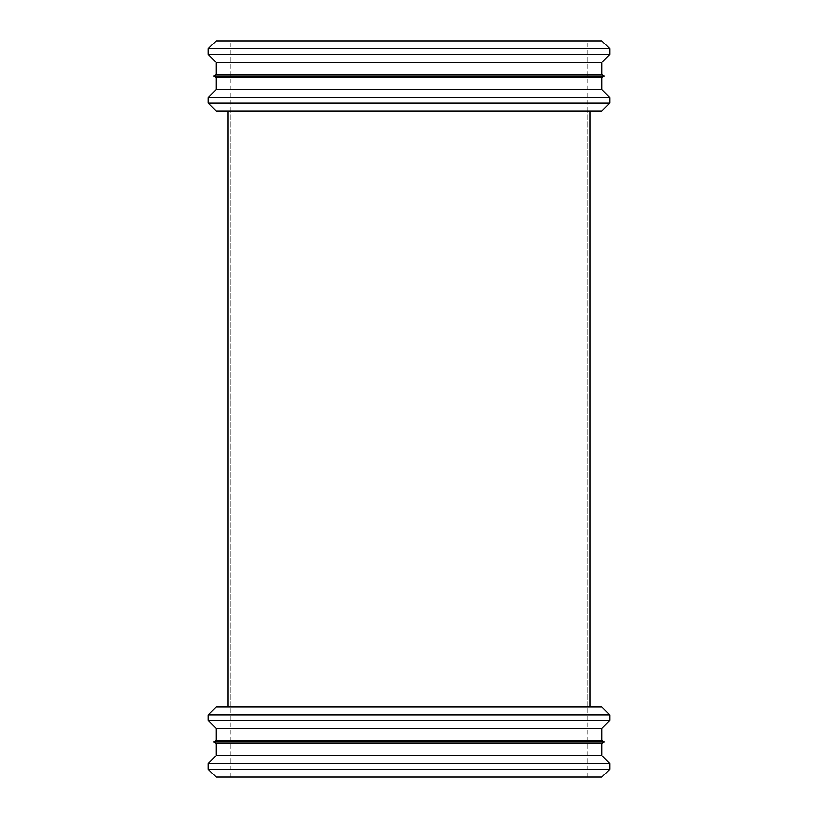 <?xml version="1.0" encoding="UTF-8"?>
<svg xmlns="http://www.w3.org/2000/svg" width="818" height="818" viewBox="0 0 818 818"><rect width="100%" height="100%" fill="white"/><g stroke="black" fill="none" stroke-linecap="round" stroke-linejoin="round"><path stroke-width="0.61" stroke-dasharray="4.09 3.07" d="M601.874 777.1L216.126 777.1M409 777.1L230.195 777.1L409 777.1M609.737 769.237L208.263 769.237M609.737 763.634L208.263 763.634M601.874 755.76L216.126 755.76M601.874 743.429L216.126 743.429M604.257 742.049L213.743 742.049M601.874 740.679L216.126 740.679M601.874 728.347L216.126 728.347M609.737 720.474L208.263 720.474M609.737 714.871L208.263 714.871M589.952 707.008L228.048 707.008M601.874 110.992L216.126 110.992M609.737 103.129L208.263 103.129M609.737 97.526L208.263 97.526M601.874 89.653L216.126 89.653M601.874 77.321L216.126 77.321M604.257 75.951L213.743 75.951M601.874 74.571L216.126 74.571M601.874 62.24L216.126 62.24M609.737 54.366L208.263 54.366M609.737 48.763L208.263 48.763M601.874 40.9L216.126 40.9M409 40.9L230.195 40.9L409 40.9M409 110.992L589.952 110.992L409 110.992M587.805 777.1L587.805 40.9M230.195 777.1L230.195 40.9M587.805 707.008L587.805 110.992M230.195 707.008L230.195 110.992"/><path stroke-width="1.23" d="M208.263 769.237L216.126 777.1L601.874 777.1L609.737 769.237L609.737 763.634L208.263 763.634L208.263 769.237L609.737 769.237M208.263 763.634L216.126 755.76L601.874 755.76L609.737 763.634M216.126 743.429L601.874 743.429L604.257 742.049L213.743 742.049L216.126 743.429L216.126 755.76M213.743 742.049L216.126 740.679L601.874 740.679L604.257 742.049M216.126 740.679L216.126 728.347L601.874 728.347L609.737 720.474L609.737 714.871L208.263 714.871L208.263 720.474L609.737 720.474M208.263 714.871L216.126 707.008L601.874 707.008L609.737 714.871M208.263 103.129L216.126 110.992L601.874 110.992L609.737 103.129L609.737 97.526L208.263 97.526L208.263 103.129L609.737 103.129M208.263 97.526L216.126 89.653L601.874 89.653L609.737 97.526M216.126 77.321L601.874 77.321L604.257 75.951L213.743 75.951L216.126 77.321L216.126 89.653M213.743 75.951L216.126 74.571L601.874 74.571L604.257 75.951M216.126 74.571L216.126 62.24L601.874 62.24L609.737 54.366L609.737 48.763L208.263 48.763L208.263 54.366L609.737 54.366M208.263 48.763L216.126 40.9L601.874 40.9L609.737 48.763M601.874 755.76L601.874 743.429M601.874 740.679L601.874 728.347M216.126 728.347L208.263 720.474M589.952 707.008L589.952 110.992L589.952 707.008M228.048 707.008L228.048 110.992L228.048 707.008M601.874 89.653L601.874 77.321M601.874 74.571L601.874 62.24M216.126 62.24L208.263 54.366"/></g></svg>
